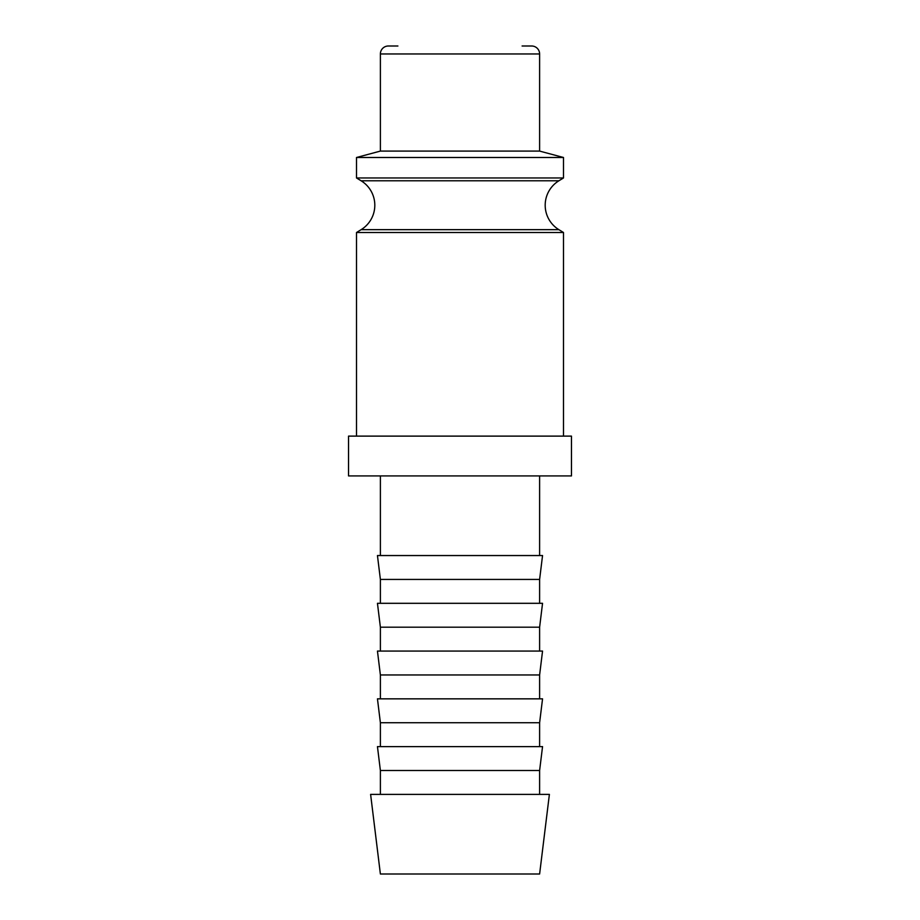 <?xml version="1.0" encoding="UTF-8"?>
<svg xmlns="http://www.w3.org/2000/svg" width="920" height="920" viewBox="0 0 920 920"><rect width="100%" height="100%" fill="white"/><g stroke="black" fill="none" stroke-linecap="round" stroke-linejoin="round"><path stroke-width="1.38" d="M361.123 229.666L558.877 229.666A28.658 28.658 0 0 1 558.877 180.791L361.123 180.791A28.658 28.658 0 0 1 361.123 229.666L356.5 232.507L356.5 436.114M558.877 229.666L563.5 232.507L356.5 232.507M522.1 46L531.656 46A7.958 7.958 0 0 1 539.615 53.958L539.615 151.087L563.5 157.492L563.5 177.962L356.5 177.962L361.123 180.791M563.5 157.492L356.5 157.492L356.5 177.962M539.615 151.087L380.385 151.087L356.5 157.492M397.9 46L388.343 46A7.958 7.958 0 0 0 380.385 53.958L380.385 151.087M348.542 436.114L571.458 436.114L571.458 475.928L348.542 475.928L348.542 436.114M460 794.385L370.61 794.385L380.385 874L539.615 874L549.389 794.385L460 794.385M380.385 770.5L377.453 746.614L542.547 746.614L539.615 770.5L380.385 770.5L380.385 794.385M380.385 722.729L377.453 698.844L542.547 698.844L539.615 722.729L380.385 722.729L380.385 746.614M380.385 674.958L377.453 651.072L542.547 651.072L539.615 674.958L380.385 674.958L380.385 698.844M380.385 627.187L377.453 603.313L542.547 603.313L539.615 627.187L380.385 627.187L380.385 651.072M380.385 579.428L377.453 555.542L542.547 555.542L539.615 579.428L380.385 579.428L380.385 603.313M539.615 53.958L380.385 53.958M380.385 475.928L380.385 555.542M539.615 475.928L539.615 555.542M539.615 579.428L539.615 603.313M539.615 627.187L539.615 651.072M539.615 674.958L539.615 698.844M539.615 722.729L539.615 746.614M539.615 770.5L539.615 794.385M558.877 180.791L563.5 177.962M563.5 232.507L563.5 436.114"/></g></svg>
